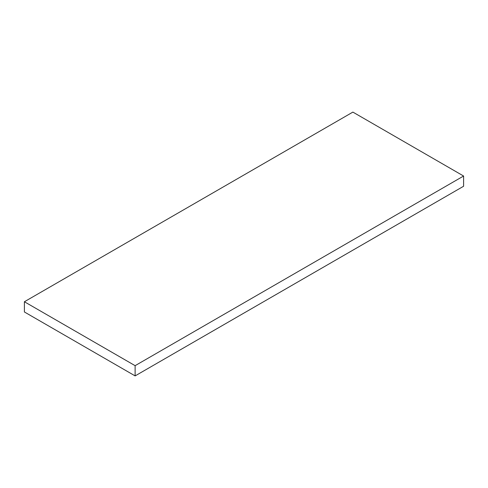 <?xml version="1.0" encoding="UTF-8"?>
<svg xmlns="http://www.w3.org/2000/svg" width="488" height="488" viewBox="0 0 488 488"><rect width="100%" height="100%" fill="white"/><g stroke="black" fill="none" stroke-linecap="round" stroke-linejoin="round"><path stroke-width="0.73" d="M24.4 311.972L135.121 375.9L135.121 365.671L24.4 301.749L24.4 311.972M135.121 365.671L463.6 176.028L463.6 186.251L135.121 375.9M463.6 176.028L352.879 112.1L24.4 301.749"/></g></svg>
